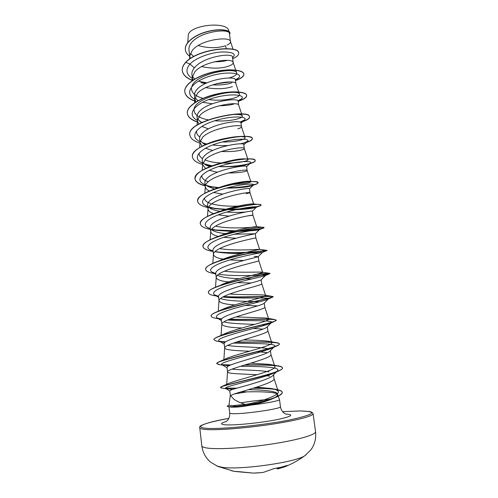 <?xml version="1.0" encoding="UTF-8"?>
<svg xmlns="http://www.w3.org/2000/svg" width="498" height="498" viewBox="0 0 498 498"><rect width="100%" height="100%" fill="white"/><g stroke="black" fill="none" stroke-linecap="round" stroke-linejoin="round"><path stroke-width="0.75" d="M231.576 470.791L234.969 471.469L253.283 473.1L261.22 472.633L263.423 472.359L274.255 468.512L280.891 467.292L287.122 465.449M216.786 465.979L222.32 467.342C240.385 470.23 296.87 462.113 305.025 455.57L305.959 454.873M240.764 471.843L253.283 473.1L257.989 472.901M233.108 405.621L245.197 404.401C240.092 402.838 236.208 401.021 233.537 398.948L230.337 395.238L228.949 405.291L233.108 405.621M228.956 405.223L227.138 406.187C227.2 406.536 228.501 406.704 231.035 406.698L233.456 406.636L235.317 405.546M241.082 391.826L246.784 391.876C256.987 391.59 265.546 391.839 272.45 392.611C275.369 393.04 277.031 393.663 277.448 394.478L277.492 395.001C277.237 396.277 275.058 397.746 270.968 399.402C265.621 401.593 259.035 403.473 251.21 405.042C266.057 403.361 280.131 400.635 279.527 399.633L277.567 394.777M271.273 399.278C261.693 399.888 251.527 401.077 240.764 402.851M246.784 391.876L234.247 393.974M230.337 395.207L229.815 390.886C229.796 390.5 230.891 389.959 233.114 389.249C242.084 386.647 268.752 379.812 272.674 375.704L277.106 371.172L272.126 373.836C257.18 379.806 221.342 387.077 225.725 388.496L232.715 389.38M227.138 406.187L231.116 407.146L235.349 407.152C239.644 406.972 244.929 406.268 251.21 405.042M214.383 61.783C219.537 61.82 223.845 61.347 227.312 60.358M227.069 45.094C229.441 43.961 230.574 42.816 230.468 41.658L230.418 41.409C229.995 36.074 200.75 39.404 192.278 50.404L189.806 55.863L190.18 58.596M201.628 66.601C212.87 68.911 222.233 68.624 229.721 65.736C232.112 64.703 233.269 63.669 233.182 62.636L233.139 62.443C232.915 57.619 203.452 61.186 194.855 71.787L192.34 77.09L192.913 80.147M230.468 41.658L229.435 33.646C229.958 28.044 200.028 31.212 191.369 42.853C189.508 45.212 188.705 47.534 188.96 49.831L189.838 57.146M190.398 53.429L193.654 56.504M233.182 62.636L232.466 57.065C233.095 52.471 203.128 56.374 194.388 67.896C192.489 70.118 191.668 72.291 191.911 74.414L192.365 78.248M192.44 76.3L194.581 79.101M212.54 84.89C220.714 85.258 227.169 84.554 231.906 82.786M205.742 87.617C216.549 89.372 225.432 89.024 232.398 86.571M208.357 119.9C199.032 118.07 194.251 114.727 194.015 109.859C193.554 97.079 239.258 88.071 239.507 94.383L235.921 83.813L235.423 79.966C236.108 75.385 205.842 79.008 196.984 89.447C195.073 91.57 194.232 93.643 194.457 95.678M195.029 97.577L197.911 100.758M219.226 105.763C225.183 105.713 230.039 105.14 233.792 104.032M235.89 83.67C235.865 79.375 206.184 83.185 197.457 93.369L194.892 98.517L195.814 101.997M238.679 105.134L238.187 101.312C238.903 97.309 208.6 101.212 199.605 111.203C197.675 113.233 196.816 115.212 197.021 117.142L197.494 121.051L198.87 124.014M197.656 119.059L201.534 122.614M233.095 114.509L226.771 115.262L233.095 114.509C238.747 114.241 241.816 114.714 242.302 115.916L238.667 105.097C238.841 101.337 208.948 105.402 200.084 115.169L197.469 120.136L197.494 121.051M201.877 126.392L208.425 128.876M241.474 126.741L240.97 122.857C241.823 119.445 211.357 123.647 202.25 133.178C200.302 135.12 199.424 137 199.623 138.818L200.09 142.764L202.107 146.194M200.314 140.741L203.558 143.654L205.413 144.588M237.826 128.82C240.297 128.104 241.511 127.42 241.48 126.778L241.468 126.716C241.847 123.51 211.737 127.843 202.736 137.174L200.072 141.955L200.09 142.764M205.437 148.267L212.714 150.477M221.187 151.51C229.317 151.815 235.778 151.392 240.578 150.247C243.074 149.637 244.313 149.076 244.3 148.566L244.288 148.529C244.879 145.895 214.551 150.514 205.413 159.397L202.698 163.979L202.717 164.682L205.581 168.529M244.294 148.547L243.783 144.607C244.705 141.793 214.103 146.325 204.927 155.357C202.954 157.206 202.057 158.987 202.244 160.698L202.717 164.682M203.01 162.634L205.649 164.938L209.72 166.718M209.278 170.31L217.464 172.227M228.146 172.993C234.527 172.98 239.594 172.607 243.354 171.872C245.875 171.374 247.139 170.939 247.145 170.571L247.139 170.553C247.942 168.505 217.396 173.416 208.114 181.838C206.377 183.351 205.45 184.808 205.35 186.208L205.369 186.812C205.606 188.443 206.938 189.844 209.372 191.02M227.43 187.802C243.796 187.69 258.593 184.428 258.12 182.61L256.04 181.745C250.469 180.818 230.443 183.37 215.204 188.754L219.263 187.503C231.962 182.772 247.68 180.724 250.27 181.434L250.855 181.714L247.139 170.553L246.628 166.569C247.612 164.371 216.966 169.196 207.629 177.761C205.624 179.517 204.715 181.191 204.89 182.791L205.369 186.812M205.749 184.733L207.809 186.464L214.588 188.972M213.493 192.514L222.818 194.114M246.161 193.71L250.015 192.782L249.492 188.742C250.612 187.161 219.767 192.328 210.349 200.383C208.332 202.045 207.405 203.614 207.56 205.095L208.046 209.16C208.338 210.984 210.193 212.484 213.598 213.654M208.538 207.05L210.031 208.239C212.459 209.677 216.001 210.729 220.664 211.407M226.596 212.055C233.992 212.484 240.41 212.459 245.844 211.98M227.661 209.216C244.929 209.372 261.512 206.34 261.058 204.971L260.317 204.578C256.781 203.445 230.811 206.931 213.966 213.511L219.139 211.7C233.207 206.004 253.003 203.24 253.669 203.987L250.015 192.776C251.036 191.332 220.272 196.554 210.847 204.497C209.06 205.948 208.127 207.33 208.033 208.65L208.046 209.16M218.205 214.862L228.943 216.126M248.16 215.827L252.916 215.211C254.117 214.389 223.166 219.935 213.605 227.387C211.781 228.763 210.822 230.064 210.735 231.296L210.747 231.719C211.133 233.743 213.686 235.305 218.41 236.407M226.142 209.621C240.428 210.243 255.076 208.195 256.439 207.193L252.386 211.133C253.432 210.212 222.6 215.709 213.107 223.222C211.065 224.785 210.119 226.248 210.256 227.617L210.747 231.719M212.31 230.263C215.155 231.912 219.599 233.039 225.65 233.655M234.141 234.222L255.287 233.761C255.536 233.624 225.314 239.426 215.883 246.298C213.816 247.761 212.851 249.118 212.982 250.363L213.48 254.503C213.966 256.613 217.203 258.151 223.191 259.122M223.596 237.347L235.928 238.249M255.312 233.749L255.848 237.863C257.136 237.689 226.067 243.572 216.393 250.5C214.52 251.801 213.549 253.021 213.468 254.161L213.48 254.503M224.088 259.265L224.542 259.334M229.864 259.931L243.584 260.51M254.21 256.395L258.188 256.675C257.709 257.292 227.972 263.392 218.697 269.605C216.605 270.962 215.622 272.207 215.734 273.334L216.238 277.517C216.879 279.683 220.994 281.158 228.582 281.949M217.352 275.269C221.741 277.262 229.049 278.401 239.277 278.668M244.306 278.824L251.727 278.942M258.269 256.576L258.804 260.734C260.186 261.22 228.999 267.451 219.207 273.844C217.29 275.07 216.294 276.203 216.225 277.237L216.238 277.517M230.879 282.185L231.452 282.235M237.148 282.615L251.148 283.013M261.78 283.798L261.089 279.882C259.8 281.264 230.73 287.551 221.529 293.141C219.419 294.393 218.417 295.526 218.51 296.528L219.02 300.755C219.929 302.946 225.202 304.328 234.832 304.907M220.527 298.439C226.783 301.365 248.788 301.284 258.854 301.825M223.727 296.528C240.908 297.611 266.673 295.943 271.92 296.322L273.097 296.621C275.338 297.499 228.364 306.177 214.924 312.688L222.369 309.47C234.446 303.637 267.725 296.827 265.627 295.544L261.792 283.823C263.274 284.999 231.962 291.579 222.046 297.424C220.085 298.57 219.076 299.609 219.014 300.537L219.02 300.755M238.984 305.162L239.681 305.193M245.265 305.43L257.665 305.878M222.824 296.995C240.104 299.124 271.995 296.895 268.354 298.968L263.99 303.382C262.035 305.479 233.518 311.935 224.399 316.915C222.257 318.066 221.237 319.081 221.324 319.959L221.828 324.223C223.179 326.364 229.889 327.616 241.96 327.977M223.919 321.814C229.404 323.607 243.92 323.918 254.659 324.397M264.282 303.083L264.805 307.16C266.386 309.015 234.95 315.95 224.915 321.247C222.911 322.306 221.878 323.246 221.822 324.061L221.828 324.223M248.06 328.244L248.801 328.275M253.451 328.475L262.975 329.134M227.636 319.971C245.844 321.303 275.699 319.766 271.279 322.716L266.884 327.18C264.233 329.987 236.27 336.567 227.293 340.931C225.133 341.977 224.088 342.867 224.156 343.62L224.673 347.928C224.704 350.15 236.986 350.698 249.61 351.227M227.648 345.388C235.703 347.069 257.124 346.826 266.019 348.326L269.275 349.166M267.339 326.719L267.856 330.722C269.536 333.28 237.976 340.582 227.816 345.307C225.762 346.278 224.71 347.112 224.666 347.816L224.673 347.928M256.987 351.607L266.567 352.572M233.444 343.078C252.43 343.707 279.26 343.054 274.193 346.782L269.779 351.289C266.455 354.781 239.146 361.405 230.213 365.196C228.028 366.123 226.964 366.901 227.02 367.518L227.536 371.869C227.443 373.93 243.273 373.911 257.117 374.739M231.962 369.124C240.851 370.157 260.56 370.039 269.045 371.875M270.426 350.623L270.931 354.52C272.711 357.794 241.032 365.47 230.748 369.616C228.644 370.487 227.574 371.215 227.536 371.794L227.536 371.869M264.749 375.386L269.599 376.164M263.025 325.001L264.849 325.281M273.558 374.801L274.043 378.555C275.923 382.564 244.12 390.619 233.705 394.167L230.873 395.456M187.727 42.529L188.281 35.657C187.877 25.242 226.995 20.617 228.85 30.783L229.142 31.642M198.192 45.53C208.183 48.325 217.29 48.387 225.513 45.729L226.304 48.605M194.388 67.896L189.968 64.049C196.156 57.631 210.15 52.8 220.739 52.016C231.869 51.792 236.089 53.435 233.406 56.946L232.915 57.363M192.409 78.541C186.109 74.557 185.293 69.726 189.968 64.049L185.785 62.362C199.156 48.107 239.731 45.43 238.685 53.155C238.81 55.11 236.805 56.971 232.678 58.733M189.744 56.367C187.148 54.45 185.692 52.259 185.362 49.788C184.409 42.828 194.786 35.034 207.037 31.791C219.307 28.473 229.765 30.029 229.989 33.148L229.559 34.592M185.766 62.182C183.139 65.045 181.982 67.859 182.287 70.61L182.305 70.784C182 68.033 183.164 65.226 185.785 62.362L185.766 62.182C199.132 47.92 239.712 45.25 238.66 52.981L238.673 53.068M185.356 49.7L185.343 49.613C184.385 42.654 194.768 34.854 207.012 31.611C219.282 28.299 229.74 29.855 229.964 32.974L229.976 33.061M245.197 404.401C261.599 401.898 280.262 394.752 278.251 391.515C277.641 390.127 274.977 389.087 270.258 388.384L256.607 387.183M245.097 364.891C258.163 364.654 268.702 364.916 276.72 365.675C280.343 366.13 282.254 366.833 282.447 367.785C285.503 372.292 225.077 384.313 221.019 386.865L227.847 383.809C234.882 380.123 278.121 370.468 274.828 366.478C274.423 365.544 272.518 364.829 269.113 364.337L250.899 363.148M236.612 342.014C251.054 342.058 268.223 341.609 275.45 342.493C277.896 342.78 279.185 343.222 279.303 343.825C282.086 346.988 225.706 358.143 217.937 362.301L225.656 358.877C234.39 354.476 274.672 345.587 271.727 342.605C271.454 341.964 270.078 341.472 267.588 341.124C261.537 340.495 253.426 340.097 243.254 339.935M229.478 319.224C245.57 319.679 267.208 318.67 273.85 319.374L276.185 320.108C278.706 322.05 227.107 332.017 216.25 337.495L223.888 334.139C234.496 328.898 271.173 321.042 268.665 318.963L265.857 318.029L236.083 316.896M265.627 295.544L263.915 295.034C258.948 294.474 242.296 295.009 229.79 293.994M221.112 284.893C234.315 278.693 264.332 272.929 262.614 272.35L261.749 272.138C257.808 271.852 237.702 272.898 224.374 271.217M220.141 260.398C234.197 254.042 260.983 249.342 259.639 249.374L259.34 249.336C257.005 249.411 233.568 251.085 219.668 248.589M219.462 235.996C234.035 229.721 257.653 226.073 256.682 226.609L256.663 226.621C256.507 227.113 229.827 229.578 215.497 226.123M253.756 204.056C253.656 204.454 250.973 204.946 245.707 205.543M238.256 206.054C228.358 206.521 219.512 205.786 211.712 203.844M210.735 203.539C206.546 202.144 204.46 200.302 204.491 198.023M250.855 181.714C249.952 183.09 243.068 184.036 230.219 184.565M208.102 181.714C203.881 180.176 201.796 178.16 201.833 175.676M218.852 166.5C237.011 167.34 255.916 163.12 255.213 160.468C255.094 159.702 253.6 159.211 250.737 158.974C242.669 158.464 231.589 160.138 217.501 164.004L219.979 163.412C232.186 159.889 240.957 158.401 246.298 158.955L247.979 159.578C249.417 162.099 218.361 165.927 204.927 159.864M202.53 158.625C200.227 157.163 199.113 155.469 199.2 153.533M240.098 143.86C248.141 142.179 252.218 140.405 252.33 138.537C252.069 137.162 249.068 136.427 243.335 136.346C237.378 136.346 230.238 137.286 221.921 139.166L221.716 139.403C230.057 137.286 236.6 136.346 241.343 136.577C243.678 136.707 244.941 137.062 245.128 137.647C245.85 139.39 234.795 142.229 222.133 141.974M199.773 136.981C197.557 135.419 196.492 133.626 196.598 131.597M242.302 115.916C243.348 118.343 229.005 121.985 214.769 120.753M239.507 94.383C240.87 97.521 223.783 101.835 208.811 99.556M203.259 98.436C195.465 96.313 191.531 92.939 191.462 88.32M191.892 86.372C195.59 73.511 236.407 66.651 236.731 73.044C237.042 74.825 234.434 76.487 228.893 78.012M198.416 81.137L206.894 82.898M235.411 79.885L238.598 77.906C243.79 73.25 227.362 70.542 209.384 76.331C191.344 81.965 183.718 93.543 194.899 99.401M202.586 102.295L212.329 103.765M237.938 100.857L241.636 98.747C246.037 94.664 229.522 92.821 211.862 98.498C194.133 104.038 186.426 114.739 197.034 120.242L197.42 120.46L197.034 120.242M200.028 121.637L202.051 122.34M240.055 122.147L244.649 119.856C248.272 116.383 231.9 115.324 214.607 120.802C197.252 126.162 189.203 135.954 198.939 141.164L199.966 141.712L198.939 141.164M202.014 142.602L206.72 144.022M212.472 145.036L221.199 145.659L227.574 145.565M243.976 143.057L240.964 143.866L243.976 143.057L247.649 141.233C250.513 138.382 234.303 138.046 217.377 143.331C200.389 148.516 192.029 157.443 200.918 162.329L202.537 163.17M204.068 163.805L212.067 165.815M219.195 166.612C232.883 167.035 242.787 166.127 248.907 163.886L250.631 162.896C252.797 160.661 236.762 160.985 220.184 166.077C203.545 171.088 194.911 179.212 202.972 183.743L205.132 184.826M206.216 185.256C209.477 186.401 213.443 187.211 218.112 187.678L218.572 187.721M226.136 188.151C239.775 188.02 248.707 187.061 252.94 185.281L253.613 184.833C255.082 183.214 239.227 184.154 222.998 189.059C206.714 193.909 197.849 201.248 205.101 205.419L207.753 206.695M208.569 206.987L217.601 208.923L225.059 209.571M256.576 207.068C257.404 206.048 241.76 207.542 225.862 212.273C209.919 216.947 200.837 223.558 207.299 227.356L210.393 228.769M211.687 229.173L217.514 230.393L232.709 231.477M236.033 231.483C250.457 230.96 258.288 230.325 259.533 229.59L259.533 229.59C259.639 229.173 244.194 231.19 228.675 235.735C213.113 240.248 203.9 246.149 209.565 249.548L213.063 251.054M215.03 251.577L217.775 252.119C224.94 253.183 232.927 253.619 241.742 253.426M248.608 253.233L262.303 252.461C260.715 252.779 245.29 255.393 230.611 259.707C215.889 264.002 207.137 269.082 211.905 272.02L215.759 273.558M218.69 274.186C235.068 277.131 268.198 274.392 265.422 275.537L264.787 275.799C261.711 276.801 246.473 279.851 232.61 283.91C217.595 288.305 211.494 291.928 214.321 294.772L218.504 296.279L214.314 295.656C210.623 294.953 208.662 293.969 208.438 292.7C205.4 286.375 265.776 274.242 269.679 273.719L256.458 274.261M268.354 298.968L267.015 299.603C262.658 301.215 247.749 304.558 234.676 308.33C220.583 312.346 214.632 315.502 216.817 317.805L221.467 319.255M271.279 322.716L268.988 323.881C257.317 328.145 212.092 338.086 219.381 341.13L224.779 342.481M274.193 346.782L270.688 348.625C257.173 353.885 216.437 362.55 222.021 364.741L228.688 365.918M240.484 366.291C259.751 366.447 282.603 366.833 277.106 371.172M248.353 389.685C264.158 389.915 279.403 391.247 277.492 395.001M182.305 70.784C182.965 74.868 186.339 78.099 192.415 80.477M201.802 82.936L205.699 83.446M216.337 83.782L230.63 81.965M238.598 77.906L235.504 80.583C241.188 78.56 243.976 76.418 243.871 74.171C243.566 70.087 229.236 68.319 213.013 72.204C196.785 76.013 183.725 84.766 184.808 92.037C185.48 96.027 189.035 99.133 195.459 101.362M238.181 101.293C243.92 99.426 246.747 97.484 246.672 95.479C246.417 91.844 232.08 90.499 215.783 94.408C199.48 98.249 186.308 106.622 187.329 113.469C187.964 117.192 191.437 120.086 197.756 122.153M240.453 122.303C246.51 120.578 249.529 118.81 249.504 116.999C250.444 108.222 186.096 120.304 189.881 135.126C190.479 138.587 193.909 141.27 200.165 143.181M221.199 145.659L227.642 145.553M245.582 142.739C250.145 141.357 252.399 140.019 252.355 138.718C253.457 131.067 188.767 143.243 192.458 156.995C193.031 160.213 196.442 162.69 202.686 164.433M206.247 165.274L211.351 166.083M222.164 166.762C235.187 166.637 245.035 165.411 251.708 163.089C254.117 162.205 255.293 161.389 255.237 160.649C256.482 154.156 191.512 166.407 195.054 179.062C195.596 182.038 199.001 184.316 205.257 185.891M207.797 186.457L218.454 187.758M218.566 187.765L219.898 187.839M226.746 187.989C241.051 187.584 250.967 186.289 256.482 184.104L258.145 182.797C259.576 177.469 194.245 189.813 197.681 201.348C198.192 204.08 201.584 206.147 207.853 207.548M209.515 207.89L225.681 209.372M226.995 209.39C242.302 209.59 257.634 207.255 260.504 205.705L261.083 205.157C262.689 201.024 196.996 213.461 200.327 223.857C200.819 226.335 204.205 228.19 210.473 229.416M211.407 229.59L213.717 229.958C219.998 230.798 226.926 231.14 234.496 230.985M238.822 230.867C253.426 229.983 261.811 228.98 263.971 227.854L264.052 227.735C265.808 224.828 199.823 237.347 203.003 246.572C203.464 248.801 206.832 250.438 213.119 251.484M217.775 252.119L214.868 251.727C233.992 254.578 267.812 250.967 267.046 250.538L267.015 250.525C267.252 249.131 202.611 261.649 205.705 269.524C206.035 271.254 208.718 272.562 213.742 273.446L215.783 273.769M223.397 296.69C243.149 297.972 273.595 295.6 273.122 296.814L272.001 297.431C264.5 299.69 208.32 311.175 211.189 316.106C211.333 316.983 212.677 317.68 215.236 318.203L220.334 319.044M219.319 318.807L221.61 319.013M229.036 319.399C248.932 319.971 276.502 318.365 276.209 320.301L273.987 321.664C263.311 325.468 211.295 336.082 213.972 339.742L216.499 341.105L218.784 341.485M220.57 341.678L225.413 341.989M236.04 342.201C255.63 342.238 279.434 341.497 279.328 344.025C279.397 344.647 278.164 345.45 275.624 346.427C262.185 351.538 214.327 361.106 216.786 363.621L219.948 364.698M222.264 364.897L230.369 365.127M244.443 365.09C262.975 364.897 282.422 365.046 282.472 367.985C282.571 368.981 280.716 370.226 276.919 371.713C261.238 377.839 218.155 386.093 220.589 387.562L222.556 388.16M225.594 388.328L236.096 388.347M253.109 388.266C268.559 388.315 282.111 389.392 282.273 392.424C282.36 393.949 279.745 395.761 274.429 397.865L262.234 401.905L254.553 403.797L247.574 405.173L233.456 406.636L246.641 405.117L258.3 402.708L272.176 398.506C278.886 396.066 282.248 393.968 282.248 392.225L282.273 392.424M182.287 70.61C182.959 74.737 186.383 77.993 192.57 80.371M200.837 82.6L205.991 83.309M217.147 83.577L229.952 81.946M235.486 80.421C241.163 78.385 243.952 76.244 243.852 73.99C243.541 69.907 229.217 68.133 212.995 72.017C196.76 75.827 183.706 84.585 184.789 91.856C185.455 95.834 188.985 98.934 195.365 101.162M238.137 101.125C243.883 99.258 246.722 97.315 246.647 95.299C246.392 91.663 232.056 90.312 215.759 94.222C199.455 98.062 186.289 106.435 187.31 113.295C187.939 117.005 191.4 119.894 197.694 121.966M240.192 122.191C246.404 120.454 249.498 118.661 249.479 116.818C250.419 108.029 186.071 120.118 189.863 134.946L189.875 135.039M221.921 139.166C205.244 142.963 191.251 150.782 192.433 156.814L192.446 156.901M217.501 164.004C202.792 168.629 195.303 173.584 195.029 178.875C195.577 181.857 198.976 184.136 205.238 185.71M207.398 186.202L218.927 187.609M215.204 188.754C203.52 192.919 197.669 197.052 197.656 201.161L197.669 201.254M214.875 208.519L226.216 209.204M213.966 213.511C204.759 217.091 200.208 220.477 200.308 223.67L200.321 223.764M214.912 229.945L235.224 230.792M239.887 230.636C254.864 229.634 262.913 228.607 264.027 227.549L263.915 227.449C263.237 226.291 231.053 230.891 213.443 238.287C206.334 241.237 202.848 243.939 202.979 246.386L202.997 246.479M215.298 251.639C234.166 254.285 266.642 250.917 266.996 250.363L267.021 250.345C268.659 249.517 230.742 255.424 213.493 263.069C208.152 265.409 205.55 267.501 205.686 269.331L205.699 269.424M257.422 274.024L270.047 273.371C272.001 273.321 229.584 280.635 214.003 287.875C210.156 289.637 208.289 291.181 208.413 292.507L208.425 292.606M216.991 295.899L218.535 296.086M214.924 312.688C212.329 313.927 211.077 314.997 211.164 315.906L211.183 316.006M218.28 318.496L221.747 318.838M216.25 337.495C214.657 338.285 213.891 338.97 213.953 339.549L213.972 339.642M219.904 341.423L225.687 341.809M217.937 362.301L216.786 363.521M221.946 364.679L230.823 364.941M221.019 386.865L220.602 387.463M225.606 388.129L236.805 388.147M253.731 388.079C262.01 388.104 268.957 388.465 274.572 389.162C279.397 389.822 281.955 390.843 282.248 392.225M279.527 399.633L280.449 406.735C282.254 408.547 245.844 414.012 233.68 413.695C231.097 413.664 229.777 413.452 229.709 413.054L228.968 406.854L235.349 407.152M276.9 468.12L277.311 468.494L284.209 466.402M199.773 427.788C198.03 425.51 207.716 422.366 228.825 418.364C203.856 422.746 191.774 427.751 208.363 428.405C223.695 429.183 264.133 425.043 289.587 419.982C314.842 414.429 318.415 411.423 300.3 410.95L282.615 411.665L300.437 410.937L309.694 411.541L311.935 412.232L313.086 413.676C313.609 415.961 297.113 420.393 272.481 424.153C247.898 427.919 219.942 430.216 207.604 429.612C202.505 429.363 199.891 428.753 199.773 427.788L201.808 445.816C202.705 452.452 205.624 457.899 210.567 462.15L217.869 466.427L234.16 471.351L240.696 471.824M287.446 465.449L284.507 466.919L277.859 468.886L277.224 468.064M201.808 445.816C201.951 447.03 204.597 447.876 209.745 448.343C222.189 449.482 250.295 447.472 274.958 443.513C299.659 439.566 316.143 434.524 315.539 431.648L313.086 413.676M285.74 414.043C294.922 414.666 291.454 416.639 275.338 419.951C259.639 422.927 236.444 425.267 226.827 424.9C220.023 424.545 219.867 423.387 226.372 421.433M260.927 472.646L263.423 472.359L274.205 468.537L280.853 467.305L287.165 465.437M276.981 468.487L277.778 468.904L284.507 466.919C291.84 464.03 298.676 460.245 305.025 455.57L311.051 449.638C314.798 444.297 316.292 438.302 315.539 431.648M280.449 406.735C280.997 409.686 282.329 411.877 284.439 413.315L285.995 414.174M194.45 95.678L194.917 99.55M252.386 211.133L252.916 215.211L256.682 226.609M278.251 391.515L274.031 378.461M226.715 384.325L227.536 371.794M274.821 366.478L270.924 354.452M223.876 359.674L224.666 347.816M271.727 342.605L267.849 330.678M221.062 335.391L221.822 324.061M268.665 318.963L264.805 307.135M218.28 311.25L219.014 300.537M215.534 287.24L216.225 277.237M262.62 272.35L258.804 260.728M212.82 263.367L213.468 254.161M259.639 249.374L255.848 237.863M210.131 239.762L210.735 231.296M207.473 216.387L208.033 208.65M204.84 193.236L205.35 186.208M202.232 170.304L202.698 163.979M247.979 159.578L244.288 148.529M199.648 147.589L200.072 141.955M245.128 137.647L241.468 126.716M197.09 125.091L197.469 120.136M194.562 102.806L194.892 98.517M192.054 80.732L192.34 77.09M236.731 73.044L233.139 62.443M189.557 59.025L189.806 55.863M233.101 49.321L230.418 41.409M270.968 399.402L274.429 397.865M248.907 163.886L251.708 163.089M218.112 187.678L215.541 187.534M252.94 185.281L256.482 184.104M217.601 208.923L214.345 208.631M256.439 207.193L260.504 205.705M217.514 230.393L213.717 229.958M255.287 233.761L259.533 229.59L263.971 227.854M262.303 252.461L267.015 250.525M215.783 273.738L213.742 273.446M264.787 275.799L269.679 273.719M218.504 296.31L214.314 295.656M267.015 299.603L272.001 297.431M268.988 323.881L273.987 321.664M221.741 341.989L216.499 341.105M270.688 348.625L275.624 346.427M223.428 365.289L218.118 364.393M272.126 373.836L276.919 371.713M226.509 388.82L221.162 387.936M241.636 98.747L238.243 101.748M244.649 119.856L241.007 123.149M247.649 141.233L243.808 144.787M200.918 162.329L202.543 163.22M250.631 162.896L246.635 166.656M202.972 183.743L205.151 184.963M253.613 184.833L249.498 188.773M205.101 205.419L207.784 206.95M207.299 227.356L210.442 229.18M209.565 249.548L213.138 251.652M262.483 252.411L258.188 256.675M211.905 272.02L215.858 274.373M265.422 275.537L261.089 279.882M214.321 294.772L218.61 297.343M216.817 317.805L221.392 320.575M219.381 341.13L224.206 344.068M222.021 364.741L227.051 367.817M225.725 388.496L229.827 390.998M270.258 388.384L274.572 389.162M269.113 364.337L276.72 365.675M267.588 341.124L275.45 342.493M265.857 318.029L273.85 319.374M263.915 295.034L271.92 296.322M217.445 286.443L214.003 287.875M261.749 272.138L269.642 273.321M217.545 261.45L213.493 263.069M259.34 249.336L266.996 250.363M218.192 236.488L213.443 238.287M256.663 226.621L263.915 227.449M253.669 203.987L260.317 204.578M250.27 181.434L256.04 181.745M246.298 158.955L250.737 158.974M241.343 136.577L243.335 136.346M229.709 413.054C229.902 416.048 229.155 418.501 227.455 420.412L226.16 421.625M232.541 57.681L233.406 56.946M240.067 471.737L239.389 471.693"/></g></svg>
